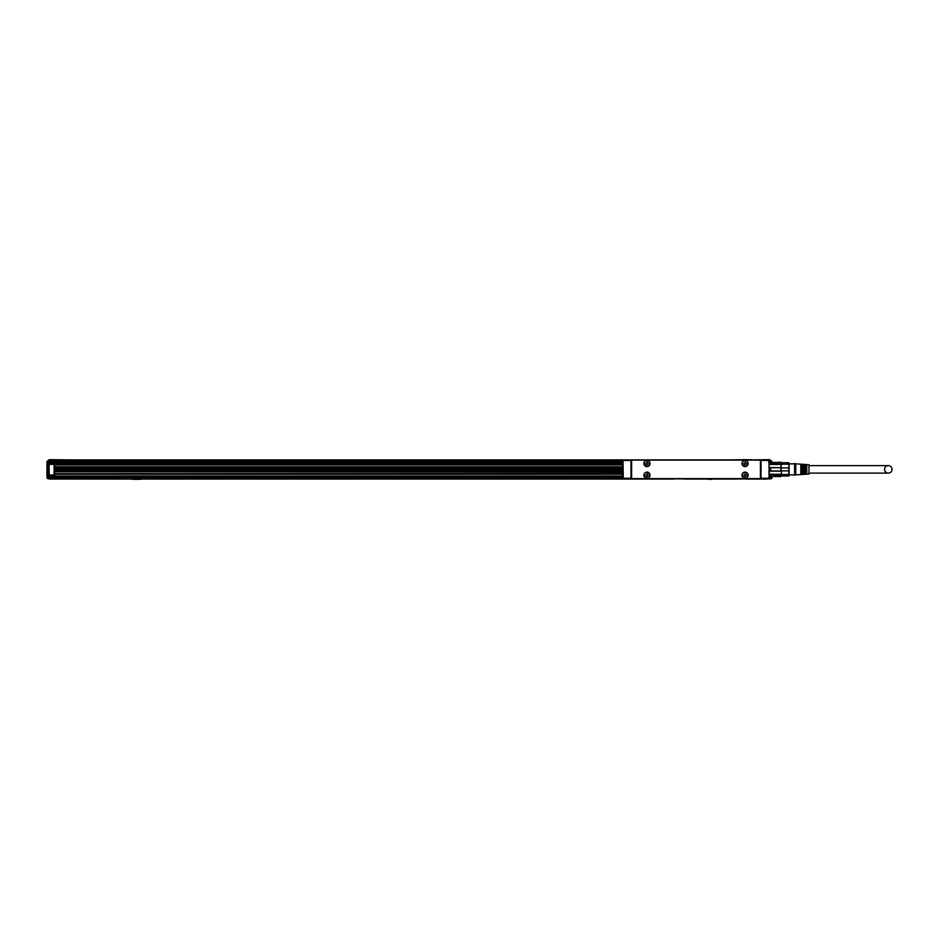 <?xml version="1.0" encoding="UTF-8"?>
<svg xmlns="http://www.w3.org/2000/svg" width="939" height="939" viewBox="0 0 939 939"><rect width="100%" height="100%" fill="white"/><g stroke="black" fill="none" stroke-linecap="round" stroke-linejoin="round"><path stroke-width="1.41" d="M781.119 476.308L781.412 474.265L770.391 474.265L770.942 478.291L769.839 478.843L772.046 477.74L771.717 478.514M781.412 476.073L770.942 476.507L770.391 474.265M770.942 476.507L780.861 476.507L781.412 474.265L781.412 471.155L770.391 471.155L770.391 467.563L770.942 470.991L780.861 470.991L780.861 467.728L770.942 467.728M780.861 470.991L781.412 467.563L770.391 467.563M780.861 467.728L781.412 464.453L770.391 464.453L770.942 462.211L770.942 463.843L780.861 463.843L780.861 462.211L770.391 462.657M780.861 463.843L781.412 464.453L781.119 462.422M780.861 474.876L770.942 474.876M770.391 464.453L770.942 463.843M781.412 470.838L788.866 470.838L788.866 475.979L781.412 475.979M788.866 474.5L781.412 474.5M781.412 464.218L788.866 464.218L788.866 467.892L781.412 467.892M788.866 464.218L788.866 462.751L781.412 462.751M794.64 474.876L789.124 474.876L789.124 475.862L789.124 463.655M788.866 470.838L788.866 467.892M789.124 474.876L789.124 463.854L794.64 463.854M794.64 466.566L794.64 463.526L795.732 463.854L795.732 474.876L794.64 475.204L794.64 466.566M803.232 466.941L803.232 464.441L804.336 464.512L804.336 474.207L803.232 474.277L803.232 466.941M805.65 467.023L805.65 464.594L806.754 464.664L806.754 474.054L805.65 474.125L805.65 467.023M795.732 474.876L808.96 474.042L808.96 464.676L795.732 463.854M800.803 466.871L800.803 464.289L801.906 464.359L801.906 474.371L800.803 474.441L800.803 466.871M804.336 465.603L803.232 465.603L804.336 465.615M806.754 465.603L805.65 465.603L806.754 465.615M801.906 465.603L800.803 465.603L801.906 465.615M806.754 473.115L805.65 473.115M804.336 473.115L803.232 473.115M801.906 473.115L800.803 473.115M804.336 473.103L803.232 473.103M801.906 473.103L800.803 473.103M805.65 473.103L806.754 473.103M808.96 473.103L888.306 473.103A3.744 3.744 0 0 1 884.561 469.359A3.744 3.744 0 0 1 888.306 465.615A3.744 3.744 0 0 1 892.05 469.359A3.744 3.744 0 0 1 888.306 473.103M808.96 465.615L888.306 465.615M760.426 465.005L760.426 473.714M761.024 459.887L630.996 459.887L631.595 473.714M631.548 460.439L623.003 459.957L623.285 478.843L761.024 478.843L760.473 460.439M768.736 460.439L761.024 460.439L761.024 478.843L769.018 478.761L769.018 459.957M729.615 478.843L49.708 479.054L49.708 475.533M732.925 478.843L729.615 479.054M732.925 479.054L751.658 478.843M769.287 468.702L768.736 459.887M772.046 461.589L769.839 461.096L769.839 459.664L751.658 459.887M751.658 459.664L748.348 459.887M729.615 459.887L748.348 459.664M667.911 459.887L689.954 459.887M632.698 478.62L759.322 478.62A1.103 1.103 0 0 0 760.426 477.517L760.426 461.213A1.103 1.103 0 0 0 759.322 460.11L632.698 460.11A1.103 1.103 0 0 0 631.595 461.213L631.595 477.517A1.103 1.103 0 0 0 632.698 478.62M769.287 470.028L769.287 478.291M622.733 465.486L622.733 460.439M622.733 477.435L622.733 473.233L622.733 473.937L622.733 473.233L54.662 473.643M648.45 472.493A3.087 3.087 0 0 0 644.26 473.726A3.087 3.087 0 0 0 645.492 477.916A3.087 3.087 0 0 0 649.682 476.683A3.087 3.087 0 0 0 648.45 472.493M746.528 472.493A3.087 3.087 0 0 0 742.338 473.726A3.087 3.087 0 0 0 743.571 477.916A3.087 3.087 0 0 0 747.761 476.683A3.087 3.087 0 0 0 746.528 472.493M648.45 466.225A3.087 3.087 0 0 0 649.682 462.047A3.087 3.087 0 0 0 645.492 460.814A3.087 3.087 0 0 0 644.26 465.005A3.087 3.087 0 0 0 648.45 466.225M746.528 466.225A3.087 3.087 0 0 0 747.761 462.047A3.087 3.087 0 0 0 743.571 460.814A3.087 3.087 0 0 0 742.338 465.005A3.087 3.087 0 0 0 746.528 466.225M649.483 473.831A2.864 2.864 0 0 0 645.598 472.693A2.864 2.864 0 0 0 644.459 476.578A2.864 2.864 0 0 0 648.344 477.716A2.864 2.864 0 0 0 649.483 473.831M747.561 473.831A2.864 2.864 0 0 0 743.676 472.693A2.864 2.864 0 0 0 742.538 476.578A2.864 2.864 0 0 0 746.423 477.716A2.864 2.864 0 0 0 747.561 473.831M644.459 464.899A2.864 2.864 0 0 0 648.344 466.037A2.864 2.864 0 0 0 649.483 462.152A2.864 2.864 0 0 0 645.598 461.002A2.864 2.864 0 0 0 644.459 464.899M742.538 464.899A2.864 2.864 0 0 0 746.423 466.037A2.864 2.864 0 0 0 747.561 462.152A2.864 2.864 0 0 0 743.676 461.002A2.864 2.864 0 0 0 742.538 464.899M646.196 474.981L647.194 473.772L648.403 475.427L646.748 476.636L645.539 475.427L646.196 474.981M744.275 474.981L745.273 473.772L746.482 475.427L744.827 476.636L743.618 475.427L744.275 474.981M646.196 463.303L647.194 462.094L648.403 463.737L646.748 464.958L645.539 463.737L646.196 463.303M744.275 463.303L745.273 462.094L746.482 463.737L744.827 464.958L743.618 463.737L744.275 463.303M767.01 479.054L751.658 479.054M769.287 479.054L769.287 478.174M132.352 479.277L141.167 479.277M735.683 479.054L687.36 479.054M622.733 475.979L49.708 475.979M54.662 474.207L622.733 474.207L54.662 474.207M67.256 479.054L131.636 479.054M141.167 479.054L352.031 479.054M353.087 479.054L355.717 479.054M356.773 479.054L673.967 479.054M683.885 479.054L686.303 479.054M745.601 479.054L751.74 479.054M46.95 477.798L46.95 461.648L49.157 460.544L49.157 478.843L46.95 477.74L48.053 478.291L48.053 461.096L49.157 461.096M769.839 461.096L769.839 462.422M769.839 476.308L769.839 478.291M138.409 479.336L135.11 479.336M711.433 479.336L708.135 479.336M54.662 474.981L54.662 464.406L54.497 475.369L49.157 475.533M49.157 463.854L622.733 464.406M70.096 459.887L49.157 459.664L49.157 460.544M772.046 462.211L770.942 460.544L769.839 460.544M622.733 464.958L54.662 464.958M622.733 470.228L54.662 470.228M622.733 470.169L54.662 470.169M622.733 469.3L54.662 469.3M54.662 468.432L622.733 468.432M54.662 468.373L622.733 468.373M46.95 461.648L48.053 460.544L46.95 461.648M46.95 477.74L48.053 478.843L49.157 478.291M622.733 462.974L49.708 462.974L49.708 463.854M49.708 462.974L49.708 459.887L630.996 459.887M772.046 477.798L770.942 478.843L772.046 476.507M772.046 461.648L770.942 460.544L770.942 462.211M46.95 464.476L46.95 476.965M768.736 478.291L760.473 478.291M623.285 478.291L630.996 478.291L630.996 460.439L623.285 460.439M622.733 478.174L49.708 478.174M622.733 476.859L49.708 476.859M54.662 471.812L622.733 471.812M49.157 464.406L54.11 464.406L54.11 474.981L49.157 474.981M622.733 466.789L54.662 466.789M622.733 467.516L54.662 467.516L622.733 467.505M622.733 468.244L54.662 468.244L622.733 468.279M54.662 470.357L622.733 470.357M54.662 471.096L622.733 471.096L54.662 471.096M54.662 470.322L622.733 470.322M622.733 469.7L54.662 469.7M622.733 469.465L54.662 469.465M54.662 469.136L622.733 469.136M54.662 468.901L622.733 468.901M622.733 462.094L49.708 462.094M622.733 460.767L49.708 460.767M770.684 476.308L769.287 476.308M770.684 462.422L769.287 462.422"/></g></svg>
